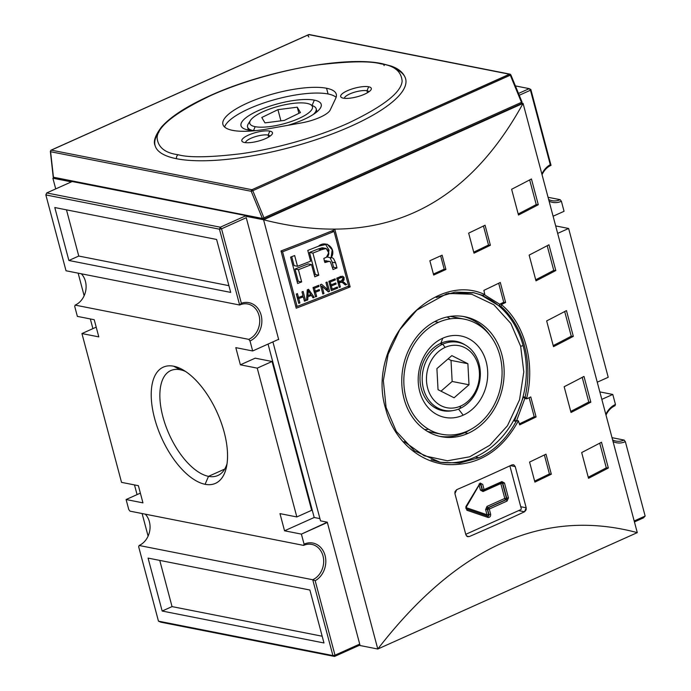 <?xml version="1.0" encoding="UTF-8"?>
<svg xmlns="http://www.w3.org/2000/svg" width="691" height="691" viewBox="0 0 691 691"><rect width="100%" height="100%" fill="white"/><g stroke="black" fill="none" stroke-linecap="round" stroke-linejoin="round"><path stroke-width="1.04" d="M521.29 508.766A3.084 2.565 -78.8 0 1 520.954 509.561L465.751 534.324L520.954 509.561A3.084 2.565 101.2 0 0 521.29 508.766L509.872 465.855L521.29 508.766M438.491 322.326A58.649 48.724 101.2 0 1 499.913 355.64A58.649 48.724 101.2 0 1 467.427 431.072A58.649 48.724 -78.8 0 1 441.609 434.242A58.649 48.724 -78.8 0 1 403.846 382.728A58.649 48.724 -78.8 0 1 438.491 322.326A58.649 48.724 -78.8 0 1 464.309 319.156A58.649 48.724 -78.8 0 1 502.063 370.67A58.649 48.724 -78.8 0 1 467.427 431.072A58.649 48.724 -78.8 0 1 406.006 397.757A58.649 48.724 -78.8 0 1 438.491 322.326L434.734 321.583M327.353 522.482L301.397 534.117L284.545 530.792L279.976 513.62L296.836 516.946L257.242 368.139L240.382 364.813L235.812 347.642L252.673 350.968L250.004 340.957L248.777 339.359L75.164 305.111L74.706 306.372L77.366 316.383L94.226 319.708L98.796 336.88L81.935 333.554L121.53 482.361L138.39 485.687L142.951 502.858L126.099 499.533L140.368 493.132L126.099 499.533L128.768 509.552L126.099 499.533L142.951 502.858L138.39 485.687L121.53 482.361L81.935 333.554L96.204 327.154L81.935 333.554L98.796 336.88L94.226 319.708L77.366 316.383L74.706 306.372L75.164 305.111A18.519 15.383 101.2 0 0 81.339 273.791A18.519 15.383 -78.8 0 1 75.164 305.111L248.777 339.359A18.519 15.383 101.2 0 0 259.039 315.537A18.519 15.383 101.2 0 0 239.647 305.016A18.519 15.383 -78.8 0 1 247.801 304.014A18.519 15.383 -78.8 0 1 259.721 320.287A18.519 15.383 -78.8 0 1 248.777 339.359L250.004 340.957L252.673 350.968L278.62 339.333L252.673 350.968L235.812 347.642L240.382 364.813L255.212 358.163L240.382 364.813L257.242 368.139L296.836 516.946L311.658 510.295L272.064 361.488L257.242 368.139L272.064 361.488L255.212 358.163L272.064 361.488L311.658 510.295L296.836 516.946L279.976 513.62L284.545 530.792L301.397 534.117L304.066 544.137A20.065 16.67 -78.8 0 1 324.874 554.821A20.065 16.67 -78.8 0 1 315.182 580.725L334.997 655.189L334.539 656.45L160.917 622.202L158.464 621.157L160.917 622.202L334.539 656.45L332.915 655.578L158.464 621.157L138.666 546.754L158.464 621.157L332.915 655.578L312.738 579.74L139.124 545.484L138.666 546.754L139.124 545.484A18.519 15.383 101.2 0 0 145.3 514.173A18.519 15.383 -78.8 0 1 139.124 545.484L312.738 579.74A18.519 15.383 101.2 0 0 322.999 555.918A18.519 15.383 101.2 0 0 303.608 545.398A18.519 15.383 -78.8 0 1 311.753 544.396A18.519 15.383 -78.8 0 1 323.682 560.669A18.519 15.383 -78.8 0 1 312.738 579.74L332.915 655.578L334.997 655.189L332.915 655.578L334.539 656.45L334.997 655.189L315.182 580.725L312.738 579.74L315.182 580.725A20.065 16.67 -78.8 0 0 324.874 554.821A20.065 16.67 -78.8 0 0 304.066 544.137L301.397 534.117L327.275 522.189L359.709 644.098L334.997 655.189L359.709 644.098L327.353 522.482M319.933 518.621L314.198 517.49L284.545 530.792L314.198 517.49L268.056 344.066L314.198 517.49L319.933 518.621M359.959 645.048L334.539 656.45L359.959 645.048M643.451 517.887L634.433 521.93L643.451 517.887L645.152 516.065L634.183 520.988L645.152 516.065L625.355 441.661A20.065 16.67 -78.8 0 1 613.055 441.575A20.065 16.67 -78.8 0 0 625.355 441.661L645.152 516.065L643.451 517.887M323.975 642.967L162.16 611.043L148.073 558.095L309.888 590.019L323.975 642.967L309.888 590.019L148.073 558.095L162.16 611.043L172.042 606.603L159.751 560.401L172.042 606.603L162.16 611.043L323.975 642.967M360.089 645.532L359.709 644.098L360.089 645.532L377.787 649.022L263.573 219.773L245.875 216.283L246.592 215.955L245.875 216.283L263.573 219.773L523.07 103.374C464.482 210.073 377.986 248.872 263.573 219.773L377.787 649.022C457.157 546.426 543.653 507.626 637.283 532.631L523.07 103.374L637.283 532.631L377.787 649.022C457.157 546.426 543.653 507.626 637.283 532.631L377.787 649.022L360.089 645.532M615.456 404.46L612.787 394.449L601.826 399.363L612.787 394.449L615.456 404.46L614.99 405.729A18.519 15.383 101.2 0 0 606.007 415.092A18.519 15.383 -78.8 0 1 614.99 405.729L615.456 404.46A20.065 16.67 -78.8 0 0 605.817 414.393A20.065 16.67 -78.8 0 1 615.456 404.46M612.019 437.679L624.128 440.063L625.355 441.661L624.128 440.063A18.519 15.383 -78.8 0 1 612.606 439.899A18.519 15.383 101.2 0 0 615.975 441.065A18.519 15.383 101.2 0 0 624.128 440.063L612.019 437.679M322.179 636.221L172.042 606.603L322.179 636.221M129.986 511.15L303.608 545.398L304.066 544.137L303.608 545.398L129.986 511.15L128.768 509.552L129.986 511.15M180.144 369.72A57.508 27.588 -114.2 0 0 170.789 370.566A57.508 27.588 -114.2 0 0 165.659 425.621A57.508 27.588 -114.2 0 0 208.509 476.349A57.508 27.588 65.8 0 1 162.921 416.837A57.508 27.588 65.8 0 1 180.144 369.72A57.508 27.588 -114.2 0 1 185.68 371.542A57.508 27.588 -114.2 0 0 180.144 369.72L173.674 366.213A63.684 30.551 65.8 0 1 182.795 369.763A63.684 30.551 65.8 0 1 226.441 467.073A63.684 30.551 65.8 0 1 205.089 484.296A63.684 30.551 65.8 0 1 154.611 418.392A63.684 30.551 65.8 0 1 173.674 366.213A63.684 30.551 65.8 0 1 224.16 432.117A63.684 30.551 65.8 0 1 205.089 484.296L208.509 476.349A57.508 27.588 -114.2 0 0 217.864 475.512A57.508 27.588 -114.2 0 0 227.028 463.739A57.508 27.588 -114.2 0 1 208.509 476.349L224.713 469.085M246.255 217.708L278.62 339.333L246.255 217.708L221.543 228.799L241.358 303.254A20.065 16.67 -78.8 0 1 261.302 315.873A20.065 16.67 -78.8 0 1 250.004 340.957A20.065 16.67 -78.8 0 0 261.302 315.873A20.065 16.67 -78.8 0 0 241.358 303.254L221.543 228.799L219.462 229.187L45.848 194.931L46.703 192.944L72.14 181.543L46.703 192.944L45.848 194.931L219.462 229.187L220.317 227.201L221.543 228.799L220.317 227.201L46.703 192.944L220.317 227.201L219.462 229.187L221.543 228.799L246.255 217.708M278.698 339.618L278.197 339.523L278.698 339.618M272.91 341.89L320.529 520.859L327.275 522.189L320.529 520.859L272.91 341.89M334.91 229.671A926.052 261.466 165.1 0 1 280.995 250.954L296.232 308.195A926.052 261.466 -14.9 0 0 350.138 286.903L334.91 229.671L350.138 286.903A926.052 261.466 165.1 0 1 296.232 308.195L280.995 250.954A926.052 261.466 -14.9 0 0 334.91 229.671M433.672 275.044L429.862 260.732A926.052 261.466 -14.9 0 0 442.119 255.169L445.928 269.481A926.052 261.466 165.1 0 1 433.672 275.044L429.862 260.732A926.052 261.466 -14.9 0 0 442.119 255.169L445.928 269.481L444.192 269.17A922.969 260.593 165.1 0 1 433.412 274.068A922.969 260.593 -14.9 0 0 444.192 269.17L440.651 255.843L444.192 269.17L445.928 269.481A926.052 261.466 165.1 0 1 433.672 275.044M473.991 253.165L468.653 233.135A926.052 261.466 -14.9 0 0 485.065 225.231L490.394 245.262A926.052 261.466 165.1 0 1 473.991 253.165L468.653 233.135A926.052 261.466 -14.9 0 0 485.065 225.231L490.394 245.262L488.511 245.02A922.969 260.593 165.1 0 1 473.715 252.155A922.969 260.593 -14.9 0 0 488.511 245.02L483.458 226.017L488.511 245.02L490.394 245.262A926.052 261.466 165.1 0 1 473.991 253.165M534.903 482.102L529.574 462.072A926.052 261.466 -14.9 0 0 545.985 454.168L551.314 474.199A926.052 261.466 165.1 0 1 534.903 482.102L529.574 462.072A926.052 261.466 -14.9 0 0 545.985 454.168L551.314 474.199L549.423 473.957A922.969 260.593 165.1 0 1 534.635 481.091A922.969 260.593 -14.9 0 0 549.423 473.957L544.37 454.946L549.423 473.957L551.314 474.199A926.052 261.466 165.1 0 1 534.903 482.102M518.475 215.031L511.625 189.274A926.052 261.466 -14.9 0 0 531.439 178.969L538.289 204.726A926.052 261.466 165.1 0 1 518.475 215.031L511.625 189.274A926.052 261.466 -14.9 0 0 531.439 178.969L538.289 204.726L536.233 204.571A922.969 260.593 165.1 0 1 518.198 213.968A922.969 260.593 -14.9 0 0 536.233 204.571L529.669 179.902L536.233 204.571L538.289 204.726A926.052 261.466 165.1 0 1 518.475 215.031M535.991 280.848L529.133 255.091A926.052 261.466 -14.9 0 0 548.956 244.787L555.806 270.544A926.052 261.466 165.1 0 1 535.991 280.848L529.133 255.091A926.052 261.466 -14.9 0 0 548.956 244.787L555.806 270.544L553.75 270.388A922.969 260.593 165.1 0 1 535.706 279.786A922.969 260.593 -14.9 0 0 553.75 270.388L547.186 245.72L553.75 270.388L555.806 270.544A926.052 261.466 165.1 0 1 535.991 280.848M571.016 412.484L564.167 386.727A926.052 261.466 -14.9 0 0 583.981 376.422L590.831 402.179A926.052 261.466 165.1 0 1 571.016 412.484L564.167 386.727A926.052 261.466 -14.9 0 0 583.981 376.422L590.831 402.179L588.775 402.032A922.969 260.593 165.1 0 1 570.731 411.421A922.969 260.593 -14.9 0 0 588.775 402.032L582.211 377.355L588.775 402.032L590.831 402.179A926.052 261.466 165.1 0 1 571.016 412.484M588.525 478.302L581.675 452.545A926.052 261.466 -14.9 0 0 601.49 442.24L608.348 467.997A926.052 261.466 165.1 0 1 588.525 478.302L581.675 452.545A926.052 261.466 -14.9 0 0 601.49 442.24L608.348 467.997L606.283 467.85A922.969 260.593 165.1 0 1 588.248 477.239A922.969 260.593 -14.9 0 0 606.283 467.85L599.719 443.173L606.283 467.85L608.348 467.997A926.052 261.466 165.1 0 1 588.525 478.302M553.5 346.666L546.65 320.909A926.052 261.466 -14.9 0 0 566.465 310.605L573.323 336.362A926.052 261.466 165.1 0 1 553.5 346.666L546.65 320.909A926.052 261.466 -14.9 0 0 566.465 310.605L573.323 336.362L571.258 336.206A922.969 260.593 165.1 0 1 553.223 345.604A922.969 260.593 -14.9 0 0 571.258 336.206L564.694 311.537L571.258 336.206L573.323 336.362A926.052 261.466 165.1 0 1 553.5 346.666M524.547 511.772A926.052 261.466 165.1 0 1 469.189 536.605L467.436 536.657L465.889 534.834L454.92 493.633L456.699 489.669A926.052 261.466 -14.9 0 0 512.057 464.844L513.724 464.767L515.227 466.58L526.188 507.79L524.547 511.772A926.052 261.466 165.1 0 1 469.189 536.605L467.436 536.657L465.889 534.834L454.92 493.633L455.006 491.603L456.699 489.669A926.052 261.466 -14.9 0 0 512.057 464.844L513.724 464.767L515.227 466.58L526.188 507.79L526.136 509.82L524.547 511.772L518.63 510.606L524.547 511.772M500.293 282.464L505.622 302.494A926.052 261.466 165.1 0 1 501.951 304.282L501.502 304.688C524.884 323.984 535.542 363.647 526.542 398.785L527.078 398.716A926.052 261.466 -14.9 0 0 530.757 396.928L536.086 416.967A926.052 261.466 165.1 0 1 519.675 424.87L518.388 420.836C501.562 451.387 477.766 465.967 447.025 464.559C418.858 462.279 393.404 439.571 385.69 408.813C365.608 344.602 433.257 270.095 484.797 294.582L483.89 290.367A926.052 261.466 -14.9 0 0 500.293 282.464L505.622 302.494L503.739 302.252L498.686 283.25L503.739 302.252L505.622 302.494A926.052 261.466 165.1 0 1 501.951 304.282L501.502 304.688C524.884 323.984 535.542 363.647 526.542 398.785L527.078 398.716A926.052 261.466 -14.9 0 0 530.757 396.928L536.086 416.967L534.195 416.725A922.969 260.593 165.1 0 1 519.407 423.859A922.969 260.593 -14.9 0 0 534.195 416.725L529.142 397.714L534.195 416.725L536.086 416.967A926.052 261.466 165.1 0 1 519.675 424.87L518.388 420.836C501.562 451.387 477.766 465.967 447.025 464.559C418.858 462.279 393.404 439.571 385.69 408.813C365.608 344.602 433.257 270.095 484.797 294.582L483.89 290.367A926.052 261.466 -14.9 0 0 500.293 282.464M599.831 391.892L612.787 394.449L599.831 391.892M548.058 197.298L560.168 199.682L561.394 201.28L564.055 211.299L561.394 201.28A20.065 16.67 -78.8 0 1 549.095 201.193A20.065 16.67 -78.8 0 0 561.394 201.28L560.168 199.682A18.519 15.383 -78.8 0 1 552.014 200.684A18.519 15.383 -78.8 0 1 548.645 199.518A18.519 15.383 101.2 0 0 560.168 199.682L548.058 197.298M555.668 225.914L568.624 228.471L608.218 377.277L597.257 382.192L608.218 377.277L568.624 228.471L557.663 233.385L568.624 228.471L555.668 225.914M521.947 103.158L523.07 103.374C464.482 210.073 377.986 248.872 263.573 219.773L523.07 103.374L521.947 103.158M70.577 181.698L70.707 182.182L70.577 181.698L52.879 178.2L55.721 188.902L52.879 178.2L70.577 181.698L71.294 181.37L70.577 181.698M78.143 273.152L84.147 295.739L78.143 273.152M90.322 318.94L92.905 328.64L90.322 318.94M134.486 484.918L137.068 494.618L134.486 484.918M142.104 513.534L148.107 536.121L142.104 513.534M66.025 270.768L239.647 305.016L241.358 303.254L239.647 305.016L219.462 229.187L239.647 305.016L66.025 270.768L45.848 194.931L66.025 270.768M553.094 216.223L564.055 211.299L553.094 216.223M550.278 164.691L530.463 90.236L519.252 95.263L530.463 90.236L529.237 88.638L518.509 93.449L529.237 88.638L530.852 89.51L530.463 90.236L530.852 89.51L529.237 88.638L530.463 90.236L550.278 164.691L551.029 165.348L530.852 89.51L551.029 165.348A18.519 15.383 101.2 0 0 542.046 174.711A18.519 15.383 -78.8 0 1 551.029 165.348L550.278 164.691A20.065 16.67 -78.8 0 0 541.865 174.011A20.065 16.67 -78.8 0 1 550.278 164.691M54.796 207.542L216.611 239.466L230.699 292.405L68.884 260.481L54.796 207.542L216.611 239.466L230.699 292.405L68.884 260.481L78.765 256.05L68.884 260.481L54.796 207.542M245.754 215.791L220.317 227.201L245.754 215.791M483.57 295.377L480.876 294.876L499.239 305.975L499.671 304.23L484.65 294.884L499.818 304.351L500.258 303.954A922.969 260.593 -14.9 0 0 503.739 302.252A922.969 260.593 -14.9 0 1 500.258 303.954L499.239 305.975L500.932 306.312L501.502 304.688L500.932 306.312C523.605 326.618 533.081 361.773 525.108 397.161C533.072 361.756 523.605 326.627 500.932 306.312L499.239 305.975L481.264 294.962M484.797 294.582L482.931 295.325L481.066 294.927M473.879 292.751L446.585 293.822L416.854 310.095L399.709 329.823L388.126 354.293L383.341 380.603L386.096 407.509L396.306 431.4L414.384 450.791L440.184 462.279L431.106 459.765L440.245 462.288L459.601 463.065L478.88 457.736C494.238 450.929 506.693 438.75 516.246 421.199L514.45 421.069L517.853 420.646M527.078 398.716L525.108 397.161L523.415 396.824L514.45 421.069L516.6 420.707L514.45 421.069L523.415 396.824L525.385 398.387L524.849 398.457L516.6 420.707L524.849 398.457L526.559 398.793L525.108 397.161L523.415 396.824L524.849 398.457M481.091 294.936L473.698 292.69L455.144 292.094L436.246 297.484M520.668 346.329L510.839 323.466L493.866 304.783L471.685 294.236L448.183 293.416L471.685 294.236L493.866 304.783L510.839 323.466L520.668 346.329L523.804 371.879L519.554 399.744L507.479 425.708L489.789 445.272L469.655 456.811L447.44 460.785L424.248 455.784L404.097 441.549L424.248 455.784L447.44 460.785L469.655 456.811L489.789 445.272L507.479 425.708L519.554 399.744L523.804 371.879L520.668 346.329A1.848 0.527 -14.9 0 1 523.165 345.863A86.435 71.804 101.2 0 0 472.661 292.526A86.435 71.804 -78.8 0 1 523.165 345.863A86.435 71.804 101.2 0 1 475.287 457.027A86.435 71.804 -78.8 0 1 438.647 461.959M516.039 420.508L518.388 420.836M66.474 209.848L78.765 256.05L228.902 285.668L78.765 256.05L66.474 209.848M440.875 343.28A35.327 29.35 101.2 0 0 420.007 379.661A35.327 29.35 101.2 0 0 442.75 410.696A35.327 29.35 101.2 0 0 452.484 410.661A35.327 29.35 -78.8 0 1 420.569 385.371A35.327 29.35 -78.8 0 1 440.875 343.28A35.327 29.35 101.2 0 1 465.414 345.103A35.327 29.35 101.2 0 0 456.423 341.371A35.327 29.35 101.2 0 0 440.875 343.28L442.724 338.227A41.503 34.481 -78.8 0 1 486.188 361.799A41.503 34.481 -78.8 0 1 463.195 415.17A41.503 34.481 -78.8 0 1 419.731 391.607A41.503 34.481 -78.8 0 1 442.724 338.227A41.503 34.481 -78.8 0 1 486.188 361.799A41.503 34.481 -78.8 0 1 463.195 415.17L458.53 409.089M53.38 176.576A1.235 0.605 -6.4 0 0 53.449 177.233L50.598 151.726A1.235 1.028 -78.8 0 1 51.281 150.137L251.913 189.714A1.235 1.028 101.2 0 0 251.23 191.303L262.39 218.451A1.235 1.028 101.2 0 0 263.686 219.151A1.235 0.596 -114.2 0 0 264.057 218.14A1.235 0.596 -114.2 0 0 263.953 217.838L262.39 218.451L263.953 217.838L252.794 190.699L251.23 191.303L252.794 190.699A1.235 0.596 -114.2 0 0 251.913 189.714L509.975 74.144A1.235 1.028 -78.8 0 1 510.727 74.913L510.303 75.189L510.727 74.913A1.235 1.028 101.2 0 0 509.431 74.213L308.799 34.628A1.235 1.028 -78.8 0 1 309.818 34.835M515.408 85.909L529.237 88.638L515.408 85.909M71.562 181.249L54.744 177.933A1.235 1.028 -78.8 0 1 53.449 177.233A1.235 0.605 173.6 0 1 53.207 176.931L50.365 151.415A1.235 0.605 173.6 0 1 50.598 151.009M463.091 316.435A61.119 50.78 -78.8 0 1 489.703 335.014A61.119 50.78 101.2 0 0 463.091 316.435M471.124 429.215A61.119 50.78 -78.8 0 1 464.663 432.696A61.119 50.78 -78.8 0 1 439.45 436.297A61.119 50.78 101.2 0 0 464.663 432.696A61.119 50.78 101.2 0 0 471.124 429.215M468.032 433.361A61.119 50.78 -78.8 0 1 404.028 398.647A61.119 50.78 -78.8 0 1 437.878 320.037A61.119 50.78 -78.8 0 1 464.784 316.737A61.119 50.78 -78.8 0 1 504.128 370.419A61.119 50.78 -78.8 0 1 468.032 433.361A61.119 50.78 -78.8 0 1 441.126 436.66A61.119 50.78 -78.8 0 1 401.782 382.978A61.119 50.78 -78.8 0 1 437.878 320.037A61.119 50.78 -78.8 0 1 501.891 354.751A61.119 50.78 -78.8 0 1 468.032 433.361L464.663 432.696M308.454 34.783A1.235 0.596 65.8 0 1 308.799 34.628L509.431 74.213L251.913 189.714A1.235 0.596 65.8 0 1 252.794 190.699L263.953 217.838L521.463 102.337L510.303 75.189L252.794 190.699L510.303 75.189A1.235 0.596 -114.2 0 0 509.431 74.213A1.235 0.596 65.8 0 1 510.303 75.189L521.463 102.337L263.953 217.838A1.235 0.596 65.8 0 1 264.057 218.14A1.235 0.596 65.8 0 1 263.884 219.133A1.235 0.596 65.8 0 1 263.686 219.151A1.235 1.028 -78.8 0 1 262.39 218.451L53.449 177.233L50.598 151.726A1.235 0.605 173.6 0 1 50.365 151.415L51.082 150.154A1.235 0.596 65.8 0 1 51.281 150.137A1.235 1.028 101.2 0 0 50.598 151.726L251.23 191.303L262.39 218.451L53.449 177.233A1.235 1.028 101.2 0 0 54.2 178.002L53.207 176.931M384.153 65.619A3.084 2.565 101.2 0 0 380.922 63.866C394.285 65.628 401.35 71.38 402.119 81.132C401.298 92.335 383.496 106.276 348.705 122.946C314.586 138.433 270.388 149.809 240.002 153.851C209.511 157.436 188.928 157.738 178.269 154.758A3.084 2.565 101.2 0 0 176.559 158.731A129.649 36.606 165.1 0 1 155.069 145.507C153.108 141.543 155.233 135.401 161.452 127.075C170.271 117.09 185.343 107.148 206.669 97.232C260.334 71.769 344.956 55.427 382.278 63.693L390.76 65.947C398.811 68.608 403.769 72.909 405.643 78.834A129.649 36.606 165.1 0 1 321.876 137.716A129.649 36.606 165.1 0 1 176.559 158.731A129.649 36.606 -14.9 0 0 341.207 130.4A129.649 36.606 -14.9 0 0 395.451 69.005M460.759 406.014A31.622 26.275 101.2 0 0 478.276 365.34A31.622 26.275 101.2 0 0 445.159 347.383A31.622 26.275 -78.8 0 0 427.634 388.057A31.622 26.275 -78.8 0 0 460.759 406.014A31.622 26.275 -78.8 0 1 427.634 388.057A31.622 26.275 -78.8 0 1 445.159 347.383A31.622 26.275 -78.8 0 1 478.276 365.34A31.622 26.275 -78.8 0 1 460.759 406.014L459.835 408.545A34.714 28.841 -78.8 0 1 444.555 410.419A34.714 28.841 -78.8 0 1 422.21 379.938A34.714 28.841 -78.8 0 1 442.706 344.187A34.714 28.841 -78.8 0 1 457.986 342.313A34.714 28.841 -78.8 0 1 480.331 372.803A34.714 28.841 -78.8 0 1 459.835 408.545A34.714 28.841 -78.8 0 1 423.479 388.834A34.714 28.841 -78.8 0 1 442.706 344.187L440.055 343.66M466.555 508.93A1.235 0.682 108.8 0 1 466.598 508.939L466.295 507.073L479.468 484.503L479.079 484.011L479.243 484.529L480.314 483.968A1.235 1.028 -78.8 0 0 480.064 483.959A1.235 1.028 -78.8 0 1 481.066 484.737L482.439 489.884L484.097 489.582L482.439 489.884L480.729 484.667A1.235 1.028 101.2 0 0 480.167 483.968A1.235 1.028 -78.8 0 1 480.729 484.667L482.102 489.824L480.435 490.135L479.105 485.125L480.435 490.135L482.102 489.824A1.235 1.028 101.2 0 0 482.845 490.593L483.182 490.653A1.235 1.028 101.2 0 0 483.726 490.593A1.235 1.028 -78.8 0 1 482.439 489.884A1.235 1.028 101.2 0 0 483.182 490.653L501.726 482.594A1.235 0.596 -114.2 0 0 501.891 481.601L484.097 489.582L482.724 484.426L480.141 483.026L465.898 506.581L466.874 510.243L487.967 517.438C489.867 517.516 490.757 516.427 490.645 514.19L489.28 509.034L507.073 501.053L508.438 497.883L504.482 483L501.891 481.601L484.097 489.582A1.235 0.596 65.8 0 1 483.933 490.575A1.235 0.596 65.8 0 1 483.726 490.593A1.235 0.596 -114.2 0 0 484.097 489.582L482.724 484.426L480.141 483.026A1.235 0.596 -114.2 0 1 479.969 484.02A1.235 0.596 -114.2 0 1 479.77 484.037A1.235 0.596 -114.2 0 0 480.141 483.026L465.898 506.581L466.874 510.243L487.967 517.438C489.867 517.516 490.757 516.427 490.645 514.19L489.28 509.034L487.613 509.345A1.235 1.028 -78.8 0 1 488.295 507.764L506.088 499.774L487.958 507.695A1.235 0.596 65.8 0 1 486.982 506.417L485.618 509.595L487.276 509.284L488.649 514.432L486.982 514.743L485.618 509.595L486.982 514.743L488.986 514.501L487.276 509.284L489.28 509.034L507.073 501.053L508.438 497.883L504.482 483L501.891 481.601A1.235 0.596 65.8 0 1 501.519 482.612A1.235 0.596 -114.2 0 0 501.726 482.594L502.063 482.543A1.235 1.028 -78.8 0 0 501.813 482.534A1.235 1.028 -78.8 0 1 502.815 483.311L506.434 498.125L502.478 483.242A1.235 1.028 101.2 0 0 501.916 482.534A1.235 1.028 -78.8 0 1 502.478 483.242L506.434 498.125A1.235 1.028 -78.8 0 1 505.752 499.714A1.235 0.596 65.8 0 1 504.775 498.436L506.434 498.125L504.775 498.436L500.82 483.553L502.478 483.242L500.82 483.553A1.235 0.596 65.8 0 1 500.75 483.026A1.235 0.596 -114.2 0 0 500.82 483.553L483.026 491.534A1.235 0.596 65.8 0 1 483.078 490.636A1.235 0.596 -114.2 0 0 483.026 491.534L480.435 490.135L483.026 491.534L500.82 483.553L504.775 498.436L486.982 506.417A1.235 0.596 -114.2 0 0 487.958 507.695A1.235 1.028 101.2 0 0 487.276 509.284L485.618 509.595L486.982 506.417L504.775 498.436A1.235 0.596 -114.2 0 0 505.752 499.714L487.958 507.695A1.235 1.028 101.2 0 0 487.276 509.284L488.649 514.432A1.235 1.028 -78.8 0 1 487.967 516.022L488.304 516.091A1.235 1.028 -78.8 0 1 487.716 516.142A1.235 0.682 108.8 0 1 487.967 517.438A1.235 0.682 -71.2 0 0 487.647 516.125A1.235 0.682 108.8 0 1 487.699 516.134L487.76 516.151A1.235 1.028 -78.8 0 1 487.716 516.142L466.598 508.939A1.235 0.682 108.8 0 1 466.874 510.243A1.235 0.682 -71.2 0 0 466.555 508.93A1.235 1.028 -78.8 0 1 466.062 507.099L465.898 506.581L466.062 507.099M244.45 142.493A15.85 4.474 -14.9 0 0 259.997 140.644A15.85 4.474 -14.9 0 0 272.116 134.184A15.85 4.474 -14.9 0 0 269.827 131.109A15.85 4.474 -14.9 0 0 249.961 134.469A15.85 4.474 -14.9 0 0 242.843 141.975A15.85 4.474 -14.9 0 0 244.45 142.493A15.85 4.474 165.1 0 1 248.484 135.099A15.85 4.474 165.1 0 1 269.827 131.109A15.85 4.474 165.1 0 1 265.793 138.511A15.85 4.474 165.1 0 1 244.45 142.493M330.194 110.024L335.714 98.364A58.649 16.558 -14.9 0 0 336.275 94.235A58.649 16.558 -14.9 0 0 326.549 88.249A58.649 16.558 -14.9 0 0 260.809 97.759A58.649 16.558 -14.9 0 0 222.917 124.397A58.649 16.558 -14.9 0 0 232.642 130.374A58.649 16.558 -14.9 0 0 267.512 128.949L301.475 122.903A24.695 6.97 -14.9 0 0 330.194 110.024A24.695 6.97 165.1 0 1 301.475 122.903L267.512 128.949A58.649 16.558 165.1 0 1 232.642 130.374A58.649 16.558 165.1 0 1 247.568 102.994A58.649 16.558 165.1 0 1 326.549 88.249A58.649 16.558 165.1 0 1 335.714 98.364L330.194 110.024M343.306 98.157A15.85 4.474 -14.9 0 0 358.854 96.299A15.85 4.474 -14.9 0 0 370.963 89.839A15.85 4.474 -14.9 0 0 368.683 86.772A15.85 4.474 -14.9 0 0 348.817 90.124A15.85 4.474 -14.9 0 0 341.691 97.63A15.85 4.474 -14.9 0 0 343.306 98.157A15.85 4.474 165.1 0 1 347.34 90.754A15.85 4.474 165.1 0 1 368.683 86.772A15.85 4.474 165.1 0 1 364.649 94.166A15.85 4.474 165.1 0 1 343.306 98.157M268.644 137.06L268.117 135.082A12.758 3.602 -14.9 0 1 270.112 136.11A12.758 3.602 -14.9 0 0 268.117 135.082A12.758 3.602 -14.9 0 0 254.288 136.991A12.758 3.602 -14.9 0 0 245.53 142.657A12.758 3.602 165.1 0 1 254.288 136.991A12.758 3.602 165.1 0 1 268.117 135.082L269.827 131.109M328.07 93.976A58.649 16.558 -14.9 0 1 336.12 97.336A58.649 16.558 -14.9 0 0 328.07 93.976A58.649 16.558 -14.9 0 0 267.227 101.845A58.649 16.558 -14.9 0 0 224.592 127.014A58.649 16.558 -14.9 0 1 267.227 101.845A58.649 16.558 -14.9 0 1 328.07 93.976L326.549 88.249M367.5 92.724L366.973 90.746A12.758 3.602 -14.9 0 1 368.968 91.773A12.758 3.602 -14.9 0 0 366.973 90.746A12.758 3.602 -14.9 0 0 353.144 92.646A12.758 3.602 -14.9 0 0 344.386 98.312A12.758 3.602 165.1 0 1 353.144 92.646A12.758 3.602 165.1 0 1 366.973 90.746L368.683 86.772M436.911 368.614L451.836 355.623L467.885 363.716L469.008 384.783L454.082 397.774L438.034 389.681L436.911 368.614L451.836 355.623L467.885 363.716L451.024 360.391L448.07 358.897L451.024 360.391L452.147 381.467L469.008 384.783L452.147 381.467L451.024 360.391L467.885 363.716L469.008 384.783L454.082 397.774L438.034 389.681L436.911 368.614M314.345 100.135A41.503 11.721 165.1 0 1 320.339 108.167A41.503 11.721 165.1 0 1 287.75 125.347A41.503 11.721 165.1 0 0 314.345 100.135A41.503 11.721 165.1 0 0 262.33 108.919A41.503 11.721 165.1 0 0 243.673 128.569A41.503 11.721 165.1 0 0 247.888 129.943A41.503 11.721 165.1 0 1 258.451 110.569A41.503 11.721 165.1 0 1 314.345 100.135L312.09 105.369M256.076 130.599A41.503 11.721 165.1 0 1 247.888 129.943A41.503 11.721 165.1 0 0 256.076 130.599M316.21 110.215A35.5 10.02 -14.9 0 1 316.97 111.787A35.5 10.02 -14.9 0 0 316.901 111.476L316.184 108.772A35.5 10.02 165.1 0 1 313.325 114.438A35.5 10.02 -14.9 0 0 311.753 105.498M440.988 391.175L452.147 381.467L440.988 391.175M249.788 121.987A35.5 10.02 165.1 0 0 252.88 130.521A35.5 10.02 165.1 0 1 247.577 127.023L248.294 129.727A35.5 10.02 -14.9 0 0 248.397 130.038A35.5 10.02 -14.9 0 1 248.268 128.284M247.577 127.023A35.5 10.02 165.1 0 1 248.337 123.767L250.488 120.398A32.408 9.147 165.1 0 1 275.268 107.183A32.408 9.147 165.1 0 1 307.063 103.4A32.408 9.147 165.1 0 1 310.363 104.471A32.408 9.147 165.1 0 1 295.791 119.811A32.408 9.147 165.1 0 1 255.169 126.678A32.408 9.147 165.1 0 1 250.488 120.398M310.363 104.471L313.904 106.319A35.5 10.02 165.1 0 1 316.184 108.772M261.785 117.496L277.929 109.653L297.26 107.2L300.447 112.581L284.303 120.415L264.973 122.877L261.785 117.496L277.929 109.653L280.909 120.847L277.929 109.653L297.26 107.2L298.892 113.333L297.26 107.2L300.447 112.581L284.303 120.415L264.973 122.877L261.785 117.496M347.78 286.437L350.138 286.903L347.78 286.437M281.142 251.489L282.576 251.774L297.121 306.433A926.052 261.466 -14.9 0 0 348.61 286.1L334.064 231.442A926.052 261.466 165.1 0 1 282.576 251.774L297.121 306.433A926.052 261.466 -14.9 0 0 348.61 286.1L334.064 231.442A926.052 261.466 165.1 0 1 282.576 251.774L281.142 251.489M295.688 306.148L297.121 306.433L295.688 306.148M332.198 289.097A926.052 261.466 -14.9 0 0 337.389 287.015L337.683 288.104A926.052 261.466 165.1 0 1 331.352 290.635L328.873 281.315A926.052 261.466 -14.9 0 0 335.083 278.819L335.377 279.915A926.052 261.466 165.1 0 1 330.298 281.945L331.067 284.856A926.052 261.466 -14.9 0 0 335.809 282.956L336.102 284.044A926.052 261.466 165.1 0 1 331.36 285.944L332.198 289.097A926.052 261.466 -14.9 0 0 337.389 287.015L337.683 288.104A926.052 261.466 165.1 0 1 331.352 290.635L328.873 281.315A926.052 261.466 -14.9 0 0 335.083 278.819L335.377 279.915A926.052 261.466 165.1 0 1 330.298 281.945L331.067 284.856A926.052 261.466 -14.9 0 0 335.809 282.956L336.102 284.044A926.052 261.466 165.1 0 1 331.36 285.944L332.198 289.097L330.877 288.829L332.198 289.097M315.243 291.118A926.052 261.466 -14.9 0 0 319.242 289.546L319.536 290.635A926.052 261.466 165.1 0 1 315.528 292.207L316.659 296.448A926.052 261.466 165.1 0 1 315.511 296.897L313.032 287.577A926.052 261.466 -14.9 0 0 318.75 285.323L319.043 286.42A926.052 261.466 165.1 0 1 314.465 288.216L315.243 291.118A926.052 261.466 -14.9 0 0 319.242 289.546L319.536 290.635A926.052 261.466 165.1 0 1 315.528 292.207L316.659 296.448A926.052 261.466 165.1 0 1 315.511 296.897L313.032 287.577A926.052 261.466 -14.9 0 0 318.75 285.323L319.043 286.42A926.052 261.466 165.1 0 1 314.465 288.216L315.243 291.118L313.904 290.859L315.243 291.118M305.612 300.758A926.052 261.466 165.1 0 1 304.455 301.198L303.297 296.845A926.052 261.466 165.1 0 1 298.771 298.581L299.937 302.943A926.052 261.466 165.1 0 1 298.771 303.392L296.292 294.064A926.052 261.466 -14.9 0 0 297.45 293.615L298.486 297.493A926.052 261.466 -14.9 0 0 303.004 295.748L301.976 291.878A926.052 261.466 -14.9 0 0 303.133 291.429L305.612 300.758A926.052 261.466 165.1 0 1 304.455 301.198L303.297 296.845A926.052 261.466 165.1 0 1 298.771 298.581L299.937 302.943A926.052 261.466 165.1 0 1 298.771 303.392L296.292 294.064A926.052 261.466 -14.9 0 0 297.45 293.615L298.486 297.493A926.052 261.466 -14.9 0 0 303.004 295.748L301.976 291.878A926.052 261.466 -14.9 0 0 303.133 291.429L305.612 300.758L304.265 300.49L305.612 300.758M332.241 262.2L335.636 262.874L333.598 258.693L332.276 257.734L331.067 257.803L332.19 249.831L327.18 244.173L318.516 246.177A926.052 261.466 165.1 0 1 307.771 250.436L310.63 261.172A926.052 261.466 165.1 0 1 297.51 266.294L294.651 255.558A926.052 261.466 165.1 0 1 290.6 257.121L297.614 283.491A926.052 261.466 -14.9 0 0 301.665 281.919L298.417 269.706A926.052 261.466 -14.9 0 0 311.537 264.584L314.785 276.797A926.052 261.466 -14.9 0 0 318.784 275.225L312.902 253.096A926.052 261.466 -14.9 0 0 321.54 249.667L326.195 248.475L328.674 252.785L326.463 257.225L323.811 258.434L324.9 262.554L329.123 261.362L330.376 261.725L333.045 269.533A926.052 261.466 -14.9 0 0 336.983 267.944L335.636 262.874L336.983 267.944A926.052 261.466 165.1 0 1 333.045 269.533L330.376 261.725L329.123 261.362L324.9 262.554L323.811 258.434L326.463 257.225C332.017 254.288 326.567 244.795 321.54 249.667A926.052 261.466 165.1 0 1 312.902 253.096L318.784 275.225A926.052 261.466 165.1 0 1 314.785 276.797L311.537 264.584A926.052 261.466 165.1 0 1 298.417 269.706L301.665 281.919A926.052 261.466 165.1 0 1 297.614 283.491L290.6 257.121A926.052 261.466 -14.9 0 0 294.651 255.558L297.51 266.294A926.052 261.466 -14.9 0 0 310.63 261.172L307.771 250.436A926.052 261.466 -14.9 0 0 318.516 246.177C326.178 239.423 337.156 249.175 331.067 257.803L332.276 257.734L333.598 258.693L335.636 262.874L332.241 262.2L333.598 267.279A919.876 259.721 165.1 0 1 332.552 267.693A919.876 259.721 -14.9 0 0 333.598 267.279L336.983 267.944L333.598 267.279L332.241 262.2L330.177 257.993M311.425 295.42A926.052 261.466 165.1 0 1 307.892 296.802L307.745 299.929A926.052 261.466 165.1 0 1 306.536 300.395L307.262 289.823A926.052 261.466 -14.9 0 0 308.575 289.313L314.25 297.389A926.052 261.466 165.1 0 1 313.049 297.864L311.425 295.42A926.052 261.466 165.1 0 1 307.892 296.802L307.745 299.929A926.052 261.466 165.1 0 1 306.536 300.395L307.262 289.823A926.052 261.466 -14.9 0 0 308.575 289.313L314.25 297.389A926.052 261.466 165.1 0 1 313.049 297.864L311.425 295.42L309.369 295.014L311.425 295.42M327.059 282.032L329.538 291.36A926.052 261.466 165.1 0 1 328.329 291.844L322.041 286.307L323.967 293.571A926.052 261.466 165.1 0 1 322.835 294.02L320.348 284.692A926.052 261.466 -14.9 0 0 321.557 284.217L327.862 289.771L325.927 282.489A926.052 261.466 -14.9 0 0 327.059 282.032L329.538 291.36A926.052 261.466 165.1 0 1 328.329 291.844L322.041 286.307L323.967 293.571A926.052 261.466 165.1 0 1 322.835 294.02L320.348 284.692A926.052 261.466 -14.9 0 0 321.557 284.217L327.862 289.771L325.927 282.489A926.052 261.466 -14.9 0 0 327.059 282.032M346.666 284.467A926.052 261.466 165.1 0 1 345.37 284.994L342.287 282.394L340.585 282.377A926.052 261.466 165.1 0 1 339.29 282.895L340.378 287.015A926.052 261.466 165.1 0 1 339.255 287.465L336.776 278.145A926.052 261.466 -14.9 0 0 340.516 276.633L342.555 276.227L343.721 276.987L344.196 277.989L342.529 281.522L346.666 284.467A926.052 261.466 165.1 0 1 345.37 284.994L342.287 282.394L340.585 282.377A926.052 261.466 165.1 0 1 339.29 282.895L340.378 287.015A926.052 261.466 165.1 0 1 339.255 287.465L336.776 278.145A926.052 261.466 -14.9 0 0 340.516 276.633L342.555 276.227L343.721 276.987L344.101 279.855L342.529 281.522L346.666 284.467L344.248 283.992L346.666 284.467M331.706 230.975L334.064 231.442L331.706 230.975M297.13 297.225L298.486 297.493L297.13 297.225M298.581 302.675L299.937 302.943L298.581 302.675M297.424 298.313L298.771 298.581L297.424 298.313M301.233 296.439L303.297 296.845L301.233 296.439M327.672 257.13L331.067 257.803L327.672 257.13L329.02 250.064L325.366 244.061M291.723 256.689L294.098 265.62L297.51 266.294L294.098 265.62L291.723 256.689M298.253 281.254A919.876 259.721 165.1 0 1 297.13 281.686A919.876 259.721 -14.9 0 0 298.253 281.254L301.665 281.919L298.253 281.254L295.005 269.032L298.253 281.254M308.134 263.91A919.876 259.721 165.1 0 1 295.005 269.032L298.417 269.706L295.005 269.032A919.876 259.721 -14.9 0 0 308.134 263.91L311.537 264.584L308.134 263.91M315.381 274.552A919.876 259.721 165.1 0 1 314.301 274.975A919.876 259.721 -14.9 0 0 315.381 274.552L318.784 275.225L315.381 274.552L309.499 252.431L315.381 274.552M326.195 248.475L322.213 247.758L318.145 248.993A919.876 259.721 165.1 0 1 309.499 252.431L312.902 253.096L309.499 252.431A919.876 259.721 -14.9 0 0 318.145 248.993L323.068 247.879M329.667 261.405L324.874 260.783M324.485 260.982L327.629 261.604L324.485 260.982M306.795 296.586L307.892 296.802L306.795 296.586M306.579 299.695L307.745 299.929L306.579 299.695M312.505 297.052L314.25 297.389L312.505 297.052M307.227 290.358L308.177 290.54L307.944 295.575A926.052 261.466 -14.9 0 0 310.786 294.47L308.177 290.54L310.786 294.47A926.052 261.466 165.1 0 1 307.944 295.575L306.882 295.359L307.944 295.575L308.177 292.492L307.098 292.276L308.177 292.492L308.177 290.54L307.227 290.358M317.497 290.237L319.536 290.635L317.497 290.237M313.135 287.948L314.465 288.216L313.135 287.948M317.005 286.014L319.043 286.42L317.005 286.014M315.321 296.189L316.659 296.448L315.321 296.189M314.198 291.947L315.528 292.207L314.198 291.947M327.275 290.911L329.538 291.36L327.275 290.911M325.426 289.287L327.862 289.771L325.426 289.287M321.082 286.117L320.624 285.711L321.082 286.117M322.645 293.304L323.967 293.571L322.645 293.304M320.71 286.039L322.041 286.307L320.71 286.039M335.671 287.706L337.683 288.104L335.671 287.706M330.039 285.685L331.36 285.944L330.039 285.685M334.09 283.647L336.102 284.044L334.09 283.647M329.745 284.597L331.067 284.856L329.745 284.597M328.976 281.686L330.298 281.945L328.976 281.686M333.364 279.518L335.377 279.915L333.364 279.518M341.406 282.109L339.92 281.012L341.406 282.109M342.529 281.522L343.306 281.686M339.065 286.756L340.378 287.015L339.065 286.756M337.968 282.636L339.29 282.895L337.968 282.636M341.406 280.831L343.073 278.447L342.14 277.488L340.87 277.696A926.052 261.466 165.1 0 1 338.193 278.775L338.996 281.807A926.052 261.466 -14.9 0 0 341.406 280.831A926.052 261.466 165.1 0 1 338.996 281.807L337.683 281.548L338.996 281.807L338.193 278.775L336.88 278.516L338.193 278.775A926.052 261.466 -14.9 0 0 340.87 277.696L338.858 277.298L342.149 277.497L343.073 278.447L342.788 279.915L341.406 280.831M509.431 74.213A1.235 1.028 -78.8 0 1 509.975 74.144L309.343 34.567C307.892 35.12 307.728 35.923 308.86 36.986M480.314 483.968A1.235 1.028 -78.8 0 1 481.066 484.737L479.234 484.909L480.729 484.667L482.102 489.824A1.235 1.028 101.2 0 0 483.018 490.61A1.235 1.028 101.2 0 1 482.845 490.593M424.723 429.629A58.649 48.724 101.2 0 0 428.584 429.241M478.88 457.736L475.287 457.027A86.435 71.804 101.2 0 0 523.165 345.863M487.259 516.047A1.235 0.682 108.8 0 1 486.982 514.743A1.235 0.682 -71.2 0 0 487.31 516.056A1.235 1.028 101.2 0 0 488.649 514.432L488.986 514.501A1.235 1.028 -78.8 0 1 487.76 516.151M435.2 407.854A34.714 28.841 101.2 0 0 437.213 407.681M445.159 347.383L442.706 344.187A34.714 28.841 101.2 0 1 479.062 363.898A34.714 28.841 101.2 0 1 459.835 408.545M255.169 126.678A32.408 9.147 165.1 0 1 263.418 111.545A32.408 9.147 165.1 0 1 307.063 103.4A32.408 9.147 -14.9 0 1 298.814 118.524A32.408 9.147 -14.9 0 1 255.169 126.678L253.502 130.547M178.269 154.758C164.907 152.996 157.842 147.243 157.073 137.492C157.894 126.289 175.695 112.348 210.487 95.678C244.605 80.199 288.803 68.815 319.19 64.773C349.681 61.188 370.264 60.886 380.922 63.866C394.285 65.628 401.35 71.38 402.119 81.132C401.298 92.335 383.496 106.276 348.705 122.946C314.586 138.433 270.388 149.809 240.002 153.851C209.511 157.436 188.928 157.738 178.269 154.758C164.907 152.996 157.842 147.243 157.073 137.492C157.894 126.289 175.695 112.348 210.487 95.678C244.605 80.199 288.803 68.815 319.19 64.773C349.681 61.188 370.264 60.886 380.922 63.866M450.161 342.062A34.714 28.841 101.2 0 0 448.364 341.129M486.982 514.743L466.097 507.617L486.982 514.743M159.025 131.912A129.649 36.606 -14.9 0 0 176.559 158.731M54.2 178.002L263.884 219.133L521.403 103.633A1.235 0.596 -114.2 0 0 521.567 102.639A1.235 0.596 -114.2 0 0 521.463 102.337A1.235 0.596 65.8 0 1 521.567 102.639A1.235 0.596 65.8 0 1 521.195 103.65A1.235 0.596 -114.2 0 0 521.403 103.633L522.033 102.035L510.874 74.887L509.975 74.144L309.343 34.567A1.235 1.028 101.2 0 0 308.799 34.628L51.281 150.137L308.799 34.628A1.235 0.596 -114.2 0 0 308.601 34.645L51.082 150.154A1.235 0.596 65.8 0 0 50.875 150.457M489.28 509.034A1.235 0.596 -114.2 0 0 488.295 507.764A1.235 0.596 65.8 0 1 489.28 509.034M502.063 482.543A1.235 1.028 -78.8 0 1 502.815 483.311L504.482 483L502.815 483.311L506.771 498.194L508.438 497.883L506.771 498.194A1.235 1.028 -78.8 0 1 506.088 499.774A1.235 0.596 65.8 0 1 507.073 501.053A1.235 0.596 -114.2 0 0 506.088 499.774L488.295 507.764A1.235 1.028 101.2 0 0 487.613 509.345L488.986 514.501L490.645 514.19L488.986 514.501A1.235 1.028 -78.8 0 1 488.304 516.091M463.195 415.17A41.503 34.481 -78.8 0 1 419.731 391.607A41.503 34.481 -78.8 0 1 442.724 338.227M466.58 536.086L469.189 536.605L466.58 536.086M520.746 506.719L526.188 507.79L520.746 506.719M515.227 466.58L510.373 465.622L515.227 466.58M501.951 304.282L500.258 303.954L501.951 304.282M516.903 420.819L516.246 421.199M450.359 318.836A58.649 48.724 101.2 0 0 446.939 317.014M205.089 484.296A63.684 30.551 65.8 0 1 154.611 418.392A63.684 30.551 65.8 0 1 173.674 366.213M324.234 260.939L326.152 260.714M326.739 260.896L327.223 261.284M318.145 248.993L321.54 249.667L318.145 248.993M344.507 282.524L341.121 281.85L344.507 282.524M344.196 277.989L342.563 277.67L344.196 277.989M340.361 276.365L340.801 277.316M340.585 282.377L337.752 281.816L340.585 282.377M339.203 281.919L338.46 281.531M50.598 151.726L251.23 191.303A1.235 1.028 -78.8 0 1 251.913 189.714L51.281 150.137M438.725 461.968A86.435 71.804 101.2 0 0 475.287 457.027M506.771 498.194A1.235 1.028 -78.8 0 1 506.088 499.774L505.752 499.714A1.235 1.028 101.2 0 0 506.434 498.125L506.771 498.194M487.423 516.091A1.235 1.028 101.2 0 0 487.967 516.022M487.647 516.125L466.65 508.965M441.609 434.242L427.591 431.478M464.309 319.156L450.29 316.392M309.343 34.567L308.601 34.645M437.507 409.029L444.555 410.419M450.947 340.922L457.986 342.313M339.281 281.695L341.717 282.17M339.618 276.996L342.14 277.488"/></g></svg>
